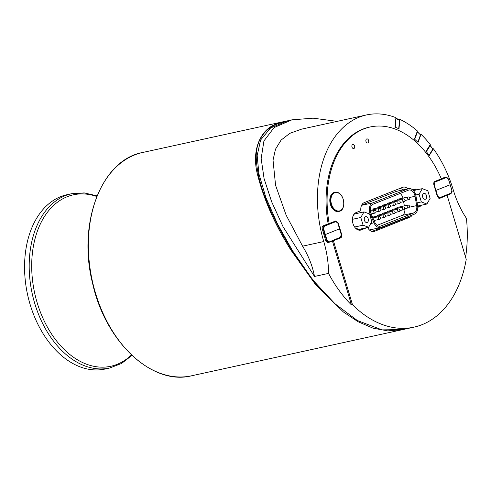 <?xml version="1.0" encoding="UTF-8"?>
<svg xmlns="http://www.w3.org/2000/svg" width="491" height="491" viewBox="0 0 491 491"><rect width="100%" height="100%" fill="white"/><g stroke="black" fill="none" stroke-linecap="round" stroke-linejoin="round"><path stroke-width="0.74" d="M429.091 155.285L432.896 149.049L429.944 145.367A0.559 0.374 -102.3 0 0 429.846 145.268A0.559 0.374 -102.3 0 1 429.944 145.367L430.153 145.404A0.559 0.559 0 0 0 429.883 145.213A0.559 0.559 0 0 1 430.153 145.404L430.116 145.655A0.559 0.344 -147.9 0 0 429.772 145.391A0.559 0.344 -147.9 0 1 430.116 145.655L432.896 149.049L430.153 145.404L432.853 149.295L429.091 155.285M417.829 142.163L420.511 134.921L417.154 131.698A0.559 0.374 -102.3 0 0 417.141 131.686M398.71 128.685L399.539 120.142A0.559 0.374 -66.7 0 0 399.183 119.7M337.9 223.037L335.862 220.938L323.262 225.78C322.249 226.363 321.93 227.486 322.305 229.144L325.729 240.639L328.276 242.603L327.841 242.689M327.712 242.437L327.307 242.597M327.098 224.252A8.777 5.886 -102.3 0 1 327.123 224.252L327.141 224.246A0.7 0.7 0 0 0 327.123 224.264L323.115 225.848L328.344 223.902A0.7 0.7 0 0 0 328.252 223.804M338.219 222.963L341.656 234.483L341.331 234.551M338.673 238.264L340.699 237.84C341.711 237.257 342.031 236.134 341.656 234.483M371.883 231.457L404.793 218.329A8.365 5.61 77.7 0 0 406.161 217.433M402.761 189.949A8.365 5.61 77.7 0 0 400.153 188.317M332.401 240.958L333.414 240.75L352.489 304.733L351.482 304.954L332.401 240.958L328.276 242.603M340.699 237.84L333.414 240.75M328.166 223.822A90.602 60.774 -102.3 0 1 369.152 127.206L370.165 126.985A90.602 60.774 -102.3 0 1 441.348 178.847L434.848 181.443C433.835 182.026 433.516 183.149 433.891 184.8L437.321 196.32L439.868 198.284L439.433 198.376M441.286 178.706L445.251 177.122L446.337 177.171M449.259 194.154L450.83 193.528M450.265 193.945L439.868 198.284M432.817 148.945L433.455 148.81A103.153 69.188 -102.3 0 1 453.248 189.894A77.781 52.169 77.7 0 0 466.45 218.385A114.299 76.67 -102.3 0 1 465.597 257.259M433.455 148.81L429.257 155.5L426.071 151.271L430.276 144.581A103.153 69.188 -102.3 0 0 421.026 134.307L418.05 142.359L414.429 139.039L417.405 130.98A103.153 69.188 -102.3 0 0 399.895 119.381L398.987 128.802L395.003 127.095L395.918 117.668A103.153 69.188 -102.3 0 0 366.47 114.949L301.566 129.145L289.874 133.319L281.098 140.082L275.506 149.19L273.033 160.121L275.568 185.26L286.118 215.113L302.585 246.175C308.612 256.069 312.583 266.159 314.498 276.464L283.086 226.781L271.633 201.733L264.084 178.614L261.163 158.587L263.925 140.942L274.119 127.543L291.93 119.841L288.217 120.651M351.482 304.954A114.299 76.67 -102.3 0 1 328.553 273.389A77.781 52.169 77.7 0 0 323.765 241.541A103.153 69.188 -102.3 0 1 366.47 114.949M329.173 223.589A90.602 60.774 -102.3 0 1 370.165 126.985M447.154 195.381L466.229 259.371A114.299 76.67 -102.3 0 1 413.938 327.159A114.299 76.67 -102.3 0 1 352.489 304.733M351.986 147.054A2.093 1.405 -102.3 0 1 352.851 144.483A2.093 1.405 -102.3 0 1 354.606 146.005A2.093 1.405 -102.3 0 1 353.741 148.57A2.093 1.405 -102.3 0 1 351.986 147.054M365.979 141.469A2.093 1.405 -102.3 0 1 366.845 138.904A2.093 1.405 -102.3 0 1 368.606 140.42A2.093 1.405 -102.3 0 1 367.741 142.985A2.093 1.405 -102.3 0 1 365.979 141.469M421.407 205.226A9.059 6.076 -102.3 0 1 419.486 206.674L417.78 207.355M412.188 215.04A8.365 5.61 -102.3 0 1 409.844 217.225L374.437 231.347A8.365 5.61 -102.3 0 1 373.841 231.531A8.365 5.61 -102.3 0 1 367.618 227.486M366.937 227.634L361.216 229.917A9.059 6.076 -102.3 0 1 360.572 230.113A9.059 6.076 -102.3 0 1 352.82 223.049A9.059 6.076 -102.3 0 1 356.061 212.609L360.86 210.694A8.365 5.61 -102.3 0 1 364.162 202.673L402.657 187.323A8.365 5.61 -102.3 0 1 403.252 187.139A8.365 5.61 -102.3 0 1 407.812 188.845M412.771 189.986L414.324 189.366A9.059 6.076 -102.3 0 1 414.969 189.17A9.059 6.076 -102.3 0 1 417.988 189.6M413.938 327.159L403.025 329.547L382.041 329.884L357.38 320.543L335.015 303.8L314.743 282.073L310.907 277.249L292.495 250.692L277.298 223.534L265.883 197.542L258.886 173.771L257.167 155.592L260.598 140.027L270.572 127.985L287.751 120.749M337.164 121.363L313.105 118.171L291.93 119.841M328.553 273.389L314.498 276.464M399.017 119.571L399.895 119.381M420.321 134.454L421.026 134.307M417.767 206.981A9.059 6.076 77.7 0 0 419.388 205.668M415.969 190.042A9.059 6.076 77.7 0 0 413.95 189.52M359.578 230.205L364.917 228.076M358.89 211.48A8.365 5.61 77.7 0 0 359.203 212.953M339.134 307.458C309.526 282.043 283.847 241.149 268.915 206.551C260.936 188.587 256.707 172.12 256.228 157.138C255.836 138.094 267.638 127.2 277.863 123.793L280.803 122.725M286.977 120.927L277.525 123.707C262.789 127.507 249.637 147.994 258.235 177.282C264.532 201.144 275.402 225.387 290.838 250.005L315.308 284.228L343.393 311.988L358.172 321.777L373.062 328.178L387.786 330.885L402.491 329.664M426.47 195.59A3.007 2.013 -102.3 0 1 425.224 199.278A3.007 2.013 -102.3 0 1 422.696 197.094A3.007 2.013 -102.3 0 1 423.942 193.405A3.007 2.013 -102.3 0 1 426.47 195.59M421.352 201.93L419.062 194.246L422.291 188.654L427.814 190.754L430.104 198.444L426.875 204.029L421.352 201.93L417.141 202.851M415.717 194.976L419.062 194.246M413.391 190.6L422.291 188.654M417.688 206.036L426.875 204.029M364.426 220.336A3.007 2.013 -102.3 0 1 365.672 216.648A3.007 2.013 -102.3 0 1 368.201 218.833A3.007 2.013 -102.3 0 1 366.955 222.521A3.007 2.013 -102.3 0 1 364.426 220.336M369.545 213.996L371.834 221.68L368.606 227.272L363.088 225.173L360.793 217.482L364.021 211.897L369.545 213.996M355.453 228.076L358.909 229.389L368.606 227.272M354.612 227.026L363.088 225.173M352.403 219.324L360.793 217.482M352.839 216.592L354.33 214.015L364.021 211.897M338.833 211.418A9.759 6.543 -102.3 0 1 338.606 211.48A9.759 6.543 -102.3 0 1 329.799 200.101A9.759 6.543 -102.3 0 1 334.439 192.411A9.759 6.543 -102.3 0 1 334.666 192.368M330.891 199.984A9.39 6.297 -102.3 0 1 337.513 192.662A9.39 6.297 -102.3 0 1 343.829 203.538A9.39 6.297 -102.3 0 1 337.213 210.86A9.39 6.297 -102.3 0 1 330.891 199.984M450.192 184.702L451.837 190.471M435.603 190.539L450.204 184.739L448.387 178.982M444.048 177.674L445.883 177.276L444.079 177.668L444.079 178.27L444.079 177.668L443.594 177.797M448.111 178.331L446.27 177.183L434.609 181.817L434.946 182.081L446.429 177.503L445.945 177.263M445.84 177.294L440.2 179.307M324.011 234.87L325.343 234.545L323.624 228.794L323.17 228.929L326.595 240.424L328.688 242.229L340.496 237.221L328.338 242.302M339.606 228.812L325.343 234.545L327.049 240.283L325.723 240.615M327.503 224.099L327.141 224.246M323.373 226.155L322.593 226.326M328.608 242.229L327.19 242.548L328.608 242.229M326.067 225.062L325.932 224.731L323.09 225.866M327.933 224.326L325.932 224.731M71.594 193.712A89.209 59.841 -102.3 0 0 47.05 331.535A89.209 59.841 -102.3 0 0 109.708 368.011L105.086 369.023A89.209 59.841 -102.3 0 1 42.422 332.548A89.209 59.841 -102.3 0 1 66.966 194.718L71.594 193.712L84.219 192.908L97.065 195.86M377.076 225.363L402.08 215.432A6.972 4.677 77.7 0 0 404.817 208.644M404.351 205.889L403.62 201.666M402.964 198.088A6.972 4.677 77.7 0 0 400.128 193.472M377.432 216.071A1.393 0.933 -102.3 0 1 378.088 215.07L388.59 212.775A1.393 0.933 77.7 0 0 388.013 214.481A1.393 0.933 77.7 0 0 389.185 215.5A1.393 1.393 0 0 0 390.253 213.837A1.393 1.393 0 0 0 388.59 212.775M391.873 210.338A1.393 0.933 -102.3 0 1 392.53 209.338L403.037 207.036A1.393 0.933 77.7 0 0 402.454 208.749A1.393 0.933 77.7 0 0 403.633 209.761A1.393 1.393 0 0 0 404.694 208.104A1.393 1.393 0 0 0 403.037 207.036M382.243 214.162A1.393 0.933 -102.3 0 1 382.9 213.162L393.408 210.86A1.393 0.933 77.7 0 0 392.831 212.572A1.393 0.933 77.7 0 0 394.003 213.585A1.393 1.393 0 0 0 395.065 211.928A1.393 1.393 0 0 0 393.408 210.86M392.137 202.194A1.393 0.933 -102.3 0 1 392.8 201.181L403.301 198.886A1.393 0.933 77.7 0 0 402.724 200.592A1.393 0.933 77.7 0 0 403.897 201.605A1.393 1.393 0 0 0 404.958 199.947A1.393 1.393 0 0 0 403.301 198.886M382.514 206.024A1.393 0.933 -102.3 0 1 383.17 205.011L393.678 202.715A1.393 0.933 77.7 0 0 393.101 204.428A1.393 0.933 77.7 0 0 394.273 205.441A1.393 1.393 0 0 0 395.335 203.777A1.393 1.393 0 0 0 393.678 202.715M372.884 209.847A1.393 0.933 -102.3 0 1 373.541 208.835L384.048 206.539A1.393 0.933 77.7 0 0 383.471 208.252A1.393 0.933 77.7 0 0 384.643 209.264A1.393 1.393 0 0 0 385.705 207.601A1.393 1.393 0 0 0 384.048 206.539M377.702 207.926A1.393 0.933 -102.3 0 1 378.358 206.932L388.866 204.637A1.393 0.933 77.7 0 0 388.283 206.343A1.393 0.933 77.7 0 0 389.461 207.355A1.393 1.393 0 0 0 390.523 205.698A1.393 1.393 0 0 0 388.866 204.637M387.325 204.103A1.393 0.933 -102.3 0 1 387.988 203.102L398.489 200.801A1.393 0.933 77.7 0 0 397.913 202.513A1.393 0.933 77.7 0 0 399.085 203.526A1.393 1.393 0 0 0 400.147 201.869A1.393 1.393 0 0 0 398.489 200.801M396.949 200.273A1.393 0.933 -102.3 0 1 397.612 199.26L408.113 196.965A1.393 0.933 77.7 0 0 407.536 198.677A1.393 0.933 77.7 0 0 408.708 199.69A1.393 1.393 0 0 0 409.77 198.026A1.393 1.393 0 0 0 408.113 196.965M387.055 212.247A1.393 0.933 -102.3 0 1 387.718 211.247L398.219 208.951A1.393 0.933 77.7 0 0 397.642 210.664A1.393 0.933 77.7 0 0 398.815 211.676A1.393 1.393 0 0 0 399.883 210.013A1.393 1.393 0 0 0 398.219 208.951M396.685 208.43A1.393 0.933 -102.3 0 1 397.342 207.423L407.849 205.128A1.393 0.933 77.7 0 0 407.272 206.84A1.393 0.933 77.7 0 0 408.444 207.853A1.393 1.393 0 0 0 409.506 206.189A1.393 1.393 0 0 0 407.849 205.128M372.712 217.531A1.393 0.933 -102.3 0 1 373.277 216.985L383.778 214.684A1.393 0.933 77.7 0 0 383.201 216.396A1.393 0.933 77.7 0 0 384.373 217.409A1.393 1.393 0 0 0 385.435 215.752A1.393 1.393 0 0 0 383.778 214.684M361.671 205.128L396.108 191.453A8.365 5.61 -102.3 0 1 396.697 191.275L408.616 188.667A8.365 5.61 -102.3 0 1 415.987 196.173L417.602 205.502A8.365 5.61 -102.3 0 1 414.398 214.162L381.102 227.382A8.365 5.61 -102.3 0 1 380.513 227.56A8.365 5.61 -102.3 0 1 373.964 222.834L370.282 214.321A8.365 5.61 -102.3 0 1 372.663 202.887L408.027 188.845A8.365 5.61 -102.3 0 1 408.616 188.667M373.056 204.219L408.42 190.177A6.972 4.677 -102.3 0 1 408.911 190.029A6.972 4.677 -102.3 0 1 415.055 196.283L416.675 205.612A6.972 4.677 -102.3 0 1 413.999 212.83L380.703 226.05A6.972 4.677 -102.3 0 1 380.212 226.198A6.972 4.677 -102.3 0 1 374.762 222.257L371.073 213.745A6.972 4.677 -102.3 0 1 373.056 204.219M426.354 151.639L430.116 145.655L426.354 151.639M414.711 139.297L417.387 132.054L417.074 131.876M420.511 134.921L417.362 131.735A0.559 0.559 0 0 0 417.166 131.619M395.28 127.212L395.826 118.589M399.539 120.142L396.108 118.662A0.559 0.374 -66.7 0 0 395.863 118.221A0.559 0.559 0 0 1 395.924 118.239L399.355 119.718M323.765 241.541L302.585 246.175M419.486 206.674L417.773 207.049M361.216 229.917L359.909 230.205M409.844 217.225L404.793 218.329M374.437 231.347L373.221 231.611M95.383 292.753A114.299 76.67 -102.3 0 1 142.703 152.474C101.349 159.882 77.283 223.209 92.566 283.258C105.362 341.865 152.167 385.883 191.539 375.799A114.299 76.67 -102.3 0 1 95.383 292.753M330.259 200.003A9.759 6.543 77.7 0 0 339.066 211.375C346.302 210.473 344.719 193.835 337.274 192.392L334.899 192.312A9.759 6.543 77.7 0 0 330.259 200.003M337.139 192.386A9.759 6.543 77.7 0 0 334.899 192.312L334.439 192.411M434.247 181.897L433.952 182.406M433.756 184.819L434.21 184.684L434.946 182.081M446.429 177.503L448.424 179.012M437.309 196.283L437.634 196.173L434.21 184.684M438.297 197.922L439.273 198.119L438.764 198.229M451.849 190.508L450.965 193.472L439.451 198.063L439.598 197.695L437.634 196.173M445.92 177.263L448.498 178.97L451.929 190.465C452.321 191.736 451.996 192.736 450.965 193.472L451.947 191.736M451.082 193.11L439.598 197.695M439.506 198.039L450.934 193.485M440.175 179.313L445.877 177.276M441.292 178.718L443.938 177.699M340.41 237.564L341.362 235.846M341.251 234.581L340.496 237.221M329.013 241.805L327.049 240.283M337.826 223.092L341.263 234.618M337.526 222.441L335.506 221.349L337.833 223.123M323.624 228.794L324.361 226.191L324.023 225.928L323.17 228.929L322.299 229.119M324.361 226.191L335.844 221.613M333.929 221.693L335.506 221.349L328.105 224.252M131.453 354.944A87.742 58.852 -102.3 0 1 49.284 330.369A87.742 58.852 -102.3 0 1 37.261 231.464A87.742 58.852 -102.3 0 1 96.807 196.504M361.585 205.312L372.663 202.887M369.68 214.45L370.282 214.321M370.766 223.534L373.964 222.834M396.108 191.453L408.027 188.845M379.703 226.271L380.703 226.05M402.08 215.432L413.999 212.83M409.334 207.22L416.675 205.612M409.525 197.492L415.055 196.283M374.418 210.363A1.393 0.933 77.7 0 0 373.841 212.069A1.393 0.933 77.7 0 0 375.014 213.088A1.393 1.393 0 0 0 376.075 211.425A1.393 1.393 0 0 0 374.418 210.363L370.355 211.253M379.236 208.46A1.393 0.933 77.7 0 0 378.659 210.166A1.393 0.933 77.7 0 0 379.831 211.179A1.393 1.393 0 0 0 380.893 209.522A1.393 1.393 0 0 0 379.236 208.46L370.257 210.418M378.966 216.599A1.393 0.933 77.7 0 0 378.389 218.305A1.393 0.933 77.7 0 0 379.561 219.317A1.393 1.393 0 0 0 380.623 217.66A1.393 1.393 0 0 0 378.966 216.599L372.884 217.924M258.886 173.771L259.021 174.44M285.836 121.173L142.703 152.474M402.012 329.768L191.539 375.799M338.606 211.48L339.066 211.375M443.017 196.645A0.7 0.7 0 0 0 443.612 196.406M334.015 221.662L335.684 221.294L337.912 223.08L341.337 234.575C341.626 236.079 341.306 237.085 340.373 237.583L328.896 242.161M322.612 226.302L323.446 226.118M328.019 224.289L323.63 226.038M332.432 240.756A0.7 0.7 0 0 0 333.027 240.516M109.708 368.011L121.523 363.469L131.962 355.423M369.441 229.984L380.513 227.56M371.153 213.929L375.014 213.088M376.081 212.002L379.831 211.179M374.013 220.533L379.561 219.317M385.441 216.316L389.185 215.5M399.883 210.584L403.633 209.761M390.259 214.401L394.003 213.585M400.159 202.427L403.897 201.605M390.529 206.257L394.273 205.441M380.899 210.08L384.643 209.264M385.711 208.178L389.461 207.355M395.341 204.348L399.085 203.526M404.971 200.506L408.708 199.69M395.071 212.493L398.815 211.676M404.701 208.669L408.444 207.853M380.629 218.225L384.373 217.409"/></g></svg>
